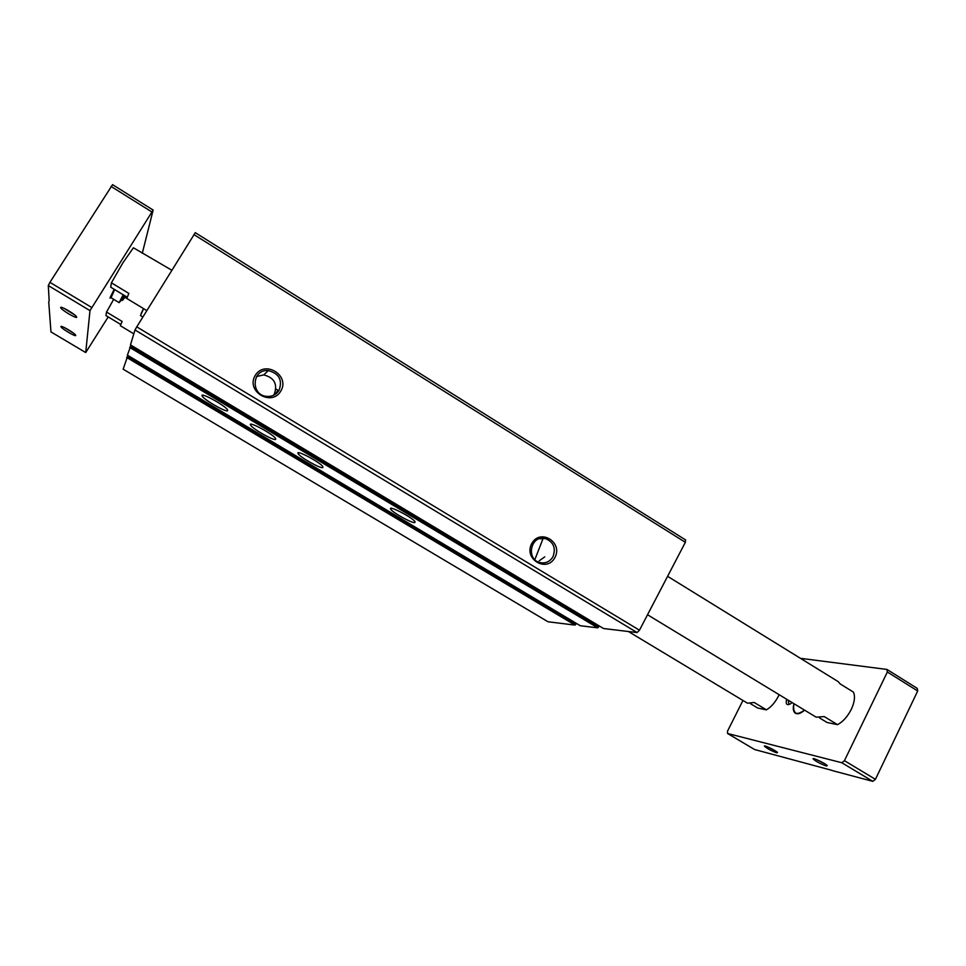 <?xml version="1.0" encoding="UTF-8"?>
<svg xmlns="http://www.w3.org/2000/svg" width="966" height="966" viewBox="0 0 966 966"><rect width="100%" height="100%" fill="white"/><g stroke="black" fill="none" stroke-linecap="round" stroke-linejoin="round"><path stroke-width="1.45" d="M544.739 556.875L539.161 560.86M552.963 556.754C549.883 561.717 545.573 563.673 540.03 562.598C525.444 559.411 530.889 534.536 545.259 538.521C553.554 541.926 556.126 548 552.963 556.754M554.882 557.587C546.708 573.116 523.246 558.976 531.771 543.544C540.091 528.04 563.335 542.264 554.882 557.587M280.816 391.061C271.579 407.036 245.581 391.363 255.205 375.496C264.612 359.569 290.355 375.339 280.816 391.061M603.448 628.48L130.47 344.91L134.999 329.961L136.761 326.858L195.241 232.746M603.496 628.516L637.077 632.561L639.468 630.206L685.353 542.312L685.449 539.934M123.153 369.181L127.874 355.452M548.036 621.766L575.024 625.099L576.316 623.36M580.228 625.69L127.379 355.15L131.014 345.236M414.764 522.594C411.878 523.331 392.208 512.354 390.699 509.167C387.451 504.506 413.086 517.74 415.054 521.761L414.764 522.594M322.825 467.592C320.748 468.945 299.834 457.147 298.144 453.67C294.739 448.767 320.797 462.533 322.898 466.759L322.825 467.592M275.66 439.385C274.03 441.064 252.428 428.807 250.629 425.173C247.139 420.15 273.475 434.241 275.636 438.564L275.66 439.385M227.674 410.683C226.527 412.711 204.164 399.96 202.28 396.169C198.694 391.037 225.344 405.466 227.578 409.886L227.674 410.683M580.312 625.739L597.773 627.84L599.186 625.932M279.041 390.336C276.167 394.732 272.062 396.748 266.713 396.398C250.315 395.239 251.945 368.807 268.282 370.594C279.102 373.444 282.688 380.024 279.041 390.336M256.594 376.535L263.73 374.893C274.32 377.67 277.834 384.106 274.259 394.2L273.511 395.311M534.85 559.64L542.59 539.74M108.192 316.92L85.72 352.554L89.983 310.629L153.147 210.057L142.292 253.261M171.839 270.263L133.417 247.779L122.948 262.728L111.428 282.809L110.692 287.18L127.077 297.13M113.674 299.327L106.526 312.042L105.934 315.556L120.69 324.443M111.138 297.202L110.027 298.144L114.193 289.305M647.534 614.75L816.161 717.183L824.227 716.567L837.546 724.669L827.041 722.483L819.603 717.967M667.603 576.316L838.102 681.573L840.215 683.952L853.425 692.103C855.321 696.389 854.608 702.161 851.263 709.418C847.568 716.615 843.004 721.699 837.546 724.669M750.606 703.755L757.742 708.054L766.412 709.853L754.156 702.463L747.527 703.224L628.407 631.523M779.139 694.687L778.536 695.943C775.143 702.475 771.097 707.112 766.412 709.853M742.951 700.459L727.531 731.153L727.531 733.472L754.579 749.519L832.004 770.373M831.955 770.494L872.793 781.349L841.833 762.742L844.429 760.677L887.356 672.01L887.005 669.45L800.44 658.317M89.983 310.629L48.3 285.562L49.181 300.921M48.711 301.67L50.969 331.918L85.72 352.554M826.28 766.002C820.013 763.659 815.606 761.256 813.07 758.829C812.563 757.296 825.676 763.563 827.282 765.615L826.28 766.002M776.712 752.84C770.953 750.642 766.847 748.396 764.384 746.102C763.901 744.726 776.096 750.667 777.521 752.502L776.712 752.84M727.531 733.472L841.833 762.742M872.793 781.349L875.425 779.333L844.429 760.677M875.425 779.333L917.7 690.992L887.356 672.01M917.7 690.992L917.289 688.408L887.005 669.45M76.664 317.138C76.966 319.227 60.773 309.603 60.689 307.635C59.856 305.449 73.706 313.213 76.217 316.353L76.664 317.138M75.746 335.419C76.024 337.231 61.003 328.331 60.955 326.665C60.206 324.757 73.223 332.087 75.384 334.791L75.746 335.419M91.685 307.466L49.942 282.338L112.551 184.651L153.147 210.057M151.734 211.868L111.03 186.402M48.3 285.562L49.942 282.338M793.955 703.695C792.712 708.489 793.195 711.676 795.416 713.258C797.807 714.49 800.862 713.451 804.581 710.143M786.626 699.239C785.467 704.407 786.879 705.844 790.864 703.562L792.011 702.511M73.428 333.077L64.215 327.462M74.539 314.807L63.865 308.239M111.428 282.809L128.852 293.41L126.8 298.458L146.82 310.617M106.526 312.042L122.139 321.461L120.352 325.723L133.827 333.838M788.268 700.229L788.836 704.009L789.934 704.19M774.865 750.582L767.873 746.984M824.795 763.78L816.451 759.554M111.162 297.093L110.16 297.492L114.217 289.317M793.521 709.406L795.513 713.319M794.076 703.767L793.69 705.397C793.146 714.188 796.733 715.746 804.461 710.07M142.859 317.005L140.468 315.556L143.632 308.673M141.145 313.515L143.523 308.613M123.346 294.859L121.112 299.714L122.368 300.474L124.952 297.299M121.474 299.931L119.132 302.636L123.177 294.763M124.602 295.632L122.368 300.474M114.652 289.583L111.042 297.721L119.132 302.636M114.386 289.414L112.696 292.589M639.468 630.206L136.761 326.858M685.353 542.312L193.937 234.593M548.193 621.875L123.129 369.169L548.108 621.838M575.024 625.099L126.679 357.456M575.845 624.253L127.295 356.382M390.711 509.154L391.182 508.321M597.773 627.84L129.71 347.446M598.642 626.958L130.35 346.299M603.545 628.528L130.482 344.886M637.077 632.561L134.999 329.961M124.843 295.777C123.696 298.083 123.889 298.204 125.423 296.127M125.532 296.188L125.109 297.395L126.751 298.385M545.259 538.521L539.934 538.799M685.691 539.994L195.253 232.649M580.264 625.714L127.379 355.15M268.282 370.594L263.73 374.893M202.28 396.169L202.848 395.227M250.629 425.173L251.184 424.255M275.467 394.188L277.834 390.192M298.144 453.67L298.675 452.764M275.926 389.032L278.776 390.759L275.926 389.032M61.752 326.496L60.955 326.665M61.691 307.417L60.689 307.635M124.904 295.801L125.109 297.395"/></g></svg>
